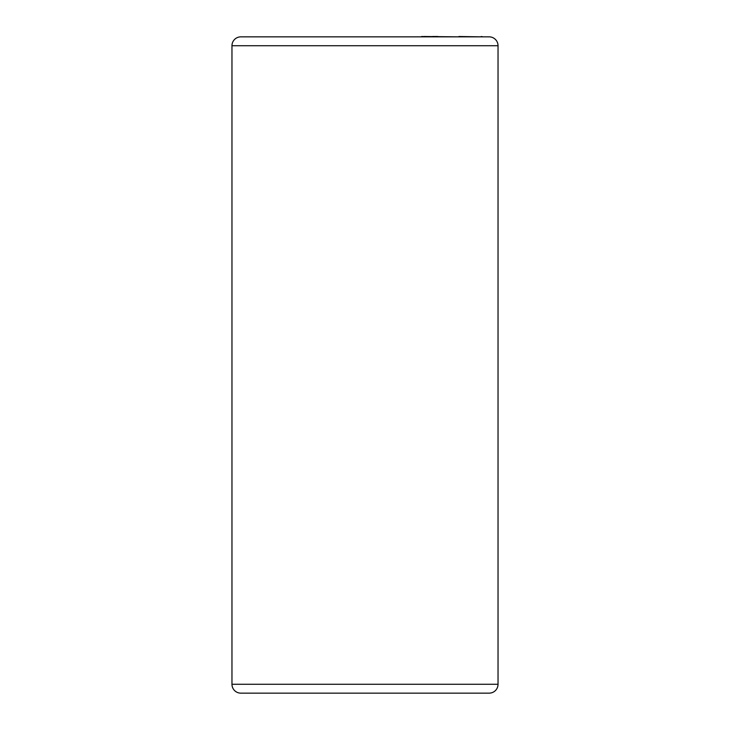 <?xml version="1.0" encoding="UTF-8"?>
<svg xmlns="http://www.w3.org/2000/svg" width="730" height="730" viewBox="0 0 730 730"><rect width="100%" height="100%" fill="white"/><g stroke="black" fill="none" stroke-linecap="round" stroke-linejoin="round"><path stroke-width="1.09" d="M498.033 45.725L498.033 684.275A8.87 8.87 0 0 1 489.164 693.144L240.836 693.144A8.87 8.87 0 0 1 231.967 684.275L231.967 45.725A8.87 8.87 0 0 1 240.836 36.856L489.164 36.856A8.87 8.87 0 0 1 498.033 45.725L231.967 45.725M318.882 36.856L423.564 36.856M423.564 36.5L458.896 36.856M458.896 36.5L481.262 36.856M481.262 36.5L483.068 36.856M432.479 36.5L437.9 36.5M421.675 36.5L422.597 36.5M480.961 693.144L318.882 693.144M498.033 684.275L231.967 684.275"/></g></svg>
